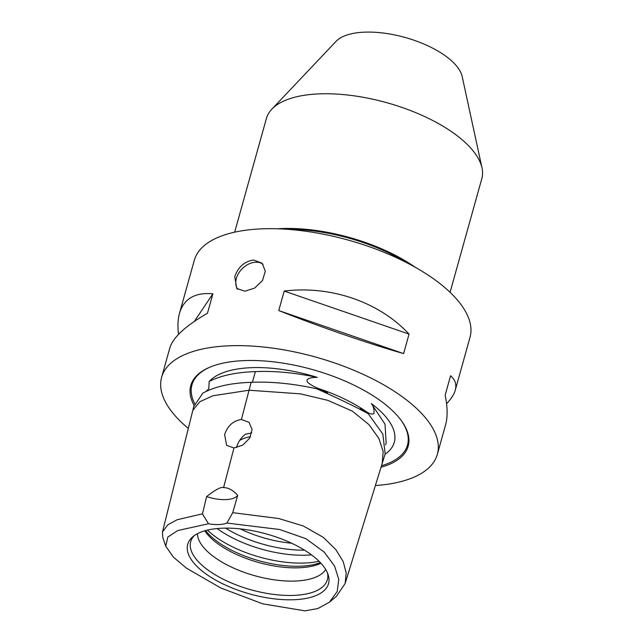 <?xml version="1.0" encoding="UTF-8"?>
<svg xmlns="http://www.w3.org/2000/svg" width="643" height="643" viewBox="0 0 643 643"><rect width="100%" height="100%" fill="white"/><g stroke="black" fill="none" stroke-linecap="round" stroke-linejoin="round"><path stroke-width="0.96" d="M234.663 232.163L266.395 118.513A111.826 47.614 15.6 0 1 271.828 109.181L336.08 41.345A67.097 28.565 15.6 0 1 364.685 32.15A67.097 28.565 15.6 0 1 462.18 76.549L481.993 167.863A111.826 47.614 15.6 0 1 481.808 178.658L450.076 292.308M250.497 436.653A55.017 23.429 -164.4 0 0 239.702 440.407M287.614 229.326A110.041 46.851 15.6 0 1 406.247 262.457M277.454 228.795A111.826 47.614 15.6 0 1 281.899 228.562A111.826 47.614 15.6 0 1 415.217 267.263M271.828 109.181A111.826 47.614 15.6 0 1 319.507 93.862A111.826 47.614 15.6 0 1 481.993 167.863M375.44 485.545A143.14 60.948 -164.4 0 0 437.353 454.32L445.583 424.846C447.777 416.865 447.624 406.995 445.141 395.236L450.582 375.745C455.228 379.78 456.779 384.61 455.244 390.237L470.001 337.374A143.14 60.948 -164.4 0 0 452.101 294.293A143.14 60.948 -164.4 0 0 303.938 230.998A143.14 60.948 -164.4 0 0 194.274 260.391L179.51 313.254C183.842 298.746 194.966 292.252 212.889 293.787L194.355 321.396M345.412 582.606L385.157 453.87L382.834 434.041L368.198 413.706A100.967 42.993 -164.4 0 0 360.305 408.45L366.277 411.641A99.239 42.253 -164.4 0 0 318.647 388.573C314.483 386.982 310.874 384.956 307.812 382.513C304.509 378.454 311.799 377.272 317.232 377.385C295.153 372.723 274.537 370.794 255.375 371.614C236.053 372.265 220.645 375.568 209.152 381.516L208.814 388.774L205.897 391.458M318.647 388.573L327.592 392.608A100.967 42.993 -164.4 0 0 316.975 388.886C339.126 398.813 356.206 407.083 368.214 413.706M316.999 388.878C293.393 383.622 271.434 381.436 251.124 382.32C230.628 383.003 214.489 386.644 202.706 393.243M385.655 444.755L386.146 442.979L384.996 424.131L371.341 403.595C373.527 406.456 374.395 409.776 373.945 413.545C372.361 414.614 369.805 413.979 366.277 411.641M202.73 393.251L193.76 406.593M317.232 377.385A98.411 41.899 -164.4 0 0 209.152 381.516M385.069 454.247A98.411 41.899 -164.4 0 0 381.966 412.677A98.411 41.899 -164.4 0 0 371.341 403.595M251.791 432.892L245.409 434.25C241.141 437.578 238.264 441.773 236.777 446.845L236.576 447.616M224.624 434.66C227.534 425.851 233.128 420.787 241.406 419.485L249.098 422.347L252.08 429.564L249.629 438.237L242.652 445.141L233.964 447.946L226.609 445.406L224.624 434.66M240.273 528.884A67.097 28.565 -164.4 0 0 291.568 543.206M202.457 513.829L206.612 496.565C215.357 489.709 221.031 486.703 223.611 487.547C228.675 487.756 233.369 490.36 237.701 495.375M237.677 495.375L232.734 512.672M226.866 523.064L279.633 529.502L305.972 538.705L324.225 552.112L334.553 565.993L338.757 579.303L337.237 591.456L329.441 602.169L336.434 596.294L345.138 583.522L346.215 572.985L343.201 561.596L335.815 549.596L323.373 537.379L303.239 525.95L278.773 518.539L232.758 512.672L226.866 523.064A26.837 11.429 15.6 0 1 208.485 523.764L202.432 513.829L177.098 519.769L167.783 524.833L162.446 531.954L162.808 537.556L165.749 546.204L167.847 537.009L177.789 530.531L208.485 523.764M205.583 530.571A68.648 29.224 -164.4 0 0 209.345 534.815A68.648 29.224 -164.4 0 0 320.367 562.617M204.771 530.805A67.097 28.565 -164.4 0 0 209.988 537.106A67.097 28.565 -164.4 0 0 320.937 563.236M197.441 533.682A67.097 28.565 -164.4 0 0 206.29 550.36A67.097 28.565 -164.4 0 0 271.796 579.456A67.097 28.565 -164.4 0 0 325.712 569.497M194.17 535.691A70.931 30.205 -164.4 0 0 192.289 538.095A70.931 30.205 -164.4 0 0 199.587 562.955A70.931 30.205 -164.4 0 0 277.246 594.815A70.931 30.205 -164.4 0 0 327.834 575.943A70.931 30.205 -164.4 0 0 327.472 572.913M196.854 566.306A73.101 31.129 15.6 0 1 192.635 536.897A73.101 31.129 15.6 0 1 266.491 533.987A73.101 31.129 15.6 0 1 328.163 574.738A73.101 31.129 15.6 0 1 281.915 599.557A73.101 31.129 15.6 0 1 196.854 566.306M237.765 289.334A17.891 12.932 135.1 0 1 236.383 278.379A17.891 12.932 135.1 0 1 247.917 264.442A17.891 12.932 135.1 0 1 263.019 264.273M244.838 291.207L236.737 288.458L234.751 276.739C238.103 267.054 244.364 261.476 253.551 260.021L262.071 263.188L265.31 271.137L262.465 280.605L254.596 288.12L244.838 291.207M455.244 390.237C454.054 394.44 451.169 398.933 446.58 403.716M284.198 291.062C330.984 285.339 379.121 301.937 409.044 334.103L284.198 291.062L278.757 310.553C319.434 326.7 367.571 343.298 403.603 353.602L278.757 310.553M409.044 334.103L403.603 353.602M178.513 334.376C177.532 326.234 177.87 319.193 179.51 313.254M212.889 293.787L207.448 313.278C185.586 325.848 173.055 337.374 169.848 347.863L161.618 377.337A143.14 60.948 -164.4 0 0 188.319 428.415M206.612 496.573A26.837 11.429 -164.4 0 0 237.669 495.415M329.441 602.169L317.851 608.543L304.903 610.85L262.826 603.857L220.822 587.999L186.422 568.131L173.506 557.248L165.749 546.204M194.033 405.339A112.847 48.048 15.6 0 1 209.658 367.274A112.847 48.048 15.6 0 1 244.388 360.602A112.847 48.048 15.6 0 1 401.473 420.827A112.847 48.048 15.6 0 1 381.106 467.236M437.353 454.32A143.14 60.948 -164.4 0 0 419.453 411.247A143.14 60.948 -164.4 0 0 271.282 347.943A143.14 60.948 -164.4 0 0 161.618 377.337M255.375 371.614L252.394 382.28M382.207 463.707L383.156 451.547L378.84 438.357L368.921 424.597L352.276 411.086L327.801 400.34L300.53 393.862L249.058 390.229L212.937 395.758L199.869 401.714L192.779 410.338M241.406 419.485L251.124 382.32M381.58 465.693A111.89 47.638 -164.4 0 0 401.152 420.385M210.165 367.065A111.89 47.638 -164.4 0 0 194.644 403.611M233.964 447.946L223.611 487.547M225.613 528.12A71.839 30.591 -164.4 0 0 304.501 550.143M217.173 528.538A73.808 31.427 -164.4 0 0 311.501 554.869M207.432 530.097A73.808 31.427 -164.4 0 0 319.032 561.259M193.977 405.717L192.82 410.347M192.844 410.282L162.478 531.962"/></g></svg>
